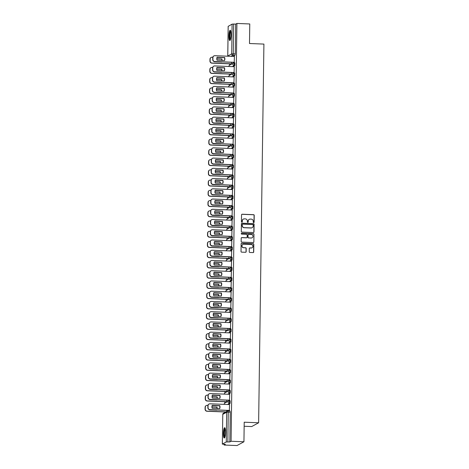 <?xml version="1.0" encoding="UTF-8"?>
<svg xmlns="http://www.w3.org/2000/svg" width="469" height="469" viewBox="0 0 469 469"><rect width="100%" height="100%" fill="white"/><g stroke="black" fill="none" stroke-linecap="round" stroke-linejoin="round"><path stroke-width="0.7" d="M253.676 222.623A0.451 0.44 61.3 0 0 254.128 222.189L254.221 215.347A0.651 0.633 61.3 0 0 253.6 214.679L242.174 214.227A0.651 0.633 61.3 0 0 241.535 214.843L241.435 221.69A0.451 0.44 61.3 0 0 242.098 222.107A0.451 0.44 61.3 0 0 242.326 221.726L242.338 220.84A2.075 2.017 61.3 0 1 244.396 218.859L245.351 218.894A2.075 2.017 61.3 0 1 247.351 221.04L247.339 221.925A0.451 0.44 61.3 0 0 248.001 222.341A0.451 0.44 61.3 0 0 248.224 221.96L248.242 221.075A2.075 2.017 61.3 0 1 250.299 219.093L251.249 219.129A2.075 2.017 61.3 0 1 253.254 221.268L253.237 222.154A0.451 0.44 61.3 0 0 253.676 222.623M253.829 222.605A0.451 0.44 61.3 0 0 253.987 222.265L254.087 215.423A0.651 0.633 61.3 0 0 253.459 214.755L242.039 214.304A0.651 0.633 61.3 0 0 241.787 214.345M242.027 222.136A0.451 0.44 61.3 0 0 242.186 221.802L242.338 220.84M247.925 222.37A0.451 0.44 61.3 0 0 248.089 222.036L248.242 221.075M231.088 34.794A5.159 1.061 -87.7 0 0 230.215 30.233A5.159 1.061 -87.7 0 0 228.931 35.972A5.159 1.061 -87.7 0 0 229.804 40.539A5.159 1.061 -87.7 0 0 231.088 34.794M225.536 432.26A5.159 1.061 -87.7 0 0 224.663 427.693A5.159 1.061 -87.7 0 0 223.379 433.438A5.159 1.061 -87.7 0 0 224.252 437.999A5.159 1.061 -87.7 0 0 225.536 432.26M249.238 251.794A0.651 0.633 61.3 0 0 249.866 252.463L253.067 252.592A0.651 0.633 61.3 0 0 253.711 251.97L253.817 244.367A0.651 0.633 61.3 0 0 253.196 243.698L241.769 243.247A0.651 0.633 61.3 0 0 241.125 243.868L241.019 251.472A0.651 0.633 61.3 0 0 241.646 252.14L245.516 252.293A0.651 0.633 61.3 0 0 246.161 251.671L246.207 248.418A0.651 0.633 61.3 0 0 245.58 247.749L243.663 247.673A1.735 1.688 61.3 0 1 242.854 244.425A1.735 1.688 61.3 0 1 243.71 244.226L251.232 244.525A1.735 1.688 61.3 0 1 252.041 247.773A1.735 1.688 61.3 0 1 251.179 247.972L249.93 247.919A0.651 0.633 61.3 0 0 249.285 248.541L249.238 251.794M236.909 23.45L249.772 23.96L249.496 43.517L263.912 44.086L258.624 422.774L244.208 422.206L243.939 441.769L231.07 441.259L236.909 23.45L235.684 24.118L233.679 24.042L233.263 53.771L232.97 55.236L230.971 56.327M253.348 232.554A0.651 0.633 61.3 0 0 253.993 231.932L254.098 224.334A0.651 0.633 61.3 0 0 253.471 223.666L242.051 223.215A0.651 0.633 61.3 0 0 241.406 223.83L241.301 231.434A0.651 0.633 61.3 0 0 241.928 232.102L253.348 232.554M253.958 234.353L253.852 241.951A0.651 0.633 61.3 0 1 253.207 242.573L241.787 242.121A0.651 0.633 61.3 0 1 241.16 241.453L241.207 238.199A0.651 0.633 61.3 0 1 241.852 237.578L246.483 237.76A0.651 0.633 61.3 0 0 247.128 237.144L247.157 234.987A0.651 0.633 61.3 0 0 246.53 234.318L241.711 234.125A0.451 0.44 61.3 0 1 241.494 233.275A0.451 0.44 61.3 0 1 241.723 233.222L253.33 233.679A0.651 0.633 61.3 0 1 253.958 234.353L253.852 241.951M243.939 441.769L237.021 445.55L224.153 445.04L224.164 444.325M229.476 63.843L229.458 65.273M229.335 74.079L229.312 75.515M229.189 84.32L229.171 85.751M229.048 94.556L229.03 95.993M228.907 104.792L228.884 106.228M228.761 115.034L228.743 116.464M228.62 125.27L228.596 126.706M228.479 135.512L228.456 136.942M228.333 145.748L228.315 147.184M228.192 155.989L228.169 157.42M228.045 166.225L228.028 167.662M227.905 176.467L227.887 177.898M227.764 186.703L227.741 188.133M227.617 196.939L227.6 198.375M227.477 207.181L227.453 208.611M227.33 217.417L227.313 218.853M227.189 227.658L227.172 229.089M227.049 237.894L227.025 239.331M226.902 248.136L226.885 249.567M226.762 258.372L226.738 259.803M226.621 268.608L226.597 270.044M226.474 278.85L226.457 280.28M226.334 289.086L226.31 290.522M226.187 299.328L226.169 300.758M226.046 309.563L226.029 311M225.906 319.805L225.882 321.236M225.759 330.041L225.741 331.477M225.618 340.277L225.595 341.713M225.472 350.519L225.454 351.949M225.331 360.755L225.313 362.191M225.19 370.997L225.167 372.427M225.044 381.233L225.026 382.669M224.903 391.474L224.88 392.905M224.757 401.71L224.739 403.147M224.616 411.952L224.61 412.609M244.156 426.262L251.706 426.561L258.624 422.774M231.07 441.259L229.845 441.927L226.275 441.95L222.359 444.09L225.378 444.372L224.153 445.04M235.684 24.118L235.268 53.853L234.969 55.313L232.976 56.409M228.192 26.346L232.108 24.142L233.679 24.042M231.434 63.919L231.663 62.307M234.201 62.406L234.418 56.462M234.054 72.642L234.277 66.704M231.287 74.155L231.516 72.543M233.914 82.884L234.137 76.939M231.147 84.397L231.375 82.778M233.773 93.12L233.99 87.181M231.006 94.632L231.235 93.02M233.626 103.356L233.849 97.417M230.859 104.874L231.088 103.256M233.486 113.598L233.703 107.653M230.719 115.11L230.947 113.498M233.345 123.834L233.562 117.895M230.572 125.346L230.801 123.734M233.199 134.075L233.421 128.131M230.431 135.588L230.66 133.976M233.058 144.311L233.275 138.373M230.291 145.824L230.519 144.212M232.911 154.553L233.134 148.609M230.144 156.066L230.373 154.453M232.771 164.789L232.987 158.85M230.003 166.302L230.232 164.689M232.63 175.025L232.847 169.086M229.863 176.543L230.091 174.925M232.483 185.267L232.706 179.328M229.716 186.779L229.945 185.167M232.343 195.503L232.56 189.564M229.576 197.021L229.804 195.403M232.196 205.744L232.419 199.8M229.429 207.257L229.658 205.645M232.055 215.98L232.272 210.042M229.288 217.493L229.517 215.881M231.915 226.222L232.132 220.278M229.148 227.735L229.376 226.122M231.768 236.458L231.991 230.519M229.001 237.971L229.23 236.358M231.627 246.7L231.844 240.755M228.86 248.212L229.089 246.594M231.481 256.936L231.704 250.997M228.714 258.448L228.942 256.836M231.34 267.172L231.563 261.233M228.573 268.69L228.802 267.072M231.199 277.413L231.416 271.469M228.432 278.926L228.661 277.314M231.053 287.649L231.276 281.711M228.286 289.162L228.514 287.55M230.912 297.891L231.129 291.947M228.145 299.404L228.374 297.792M230.771 308.127L230.988 302.188M228.004 309.64L228.233 308.027M230.625 318.369L230.848 312.424M227.858 319.881L228.086 318.269M230.484 328.605L230.701 322.666M227.717 330.117L227.946 328.505M230.338 338.841L230.56 332.902M227.571 340.359L227.799 338.741M230.197 349.083L230.414 343.138M227.43 350.595L227.658 348.983M230.056 359.318L230.273 353.38M227.289 360.837L227.518 359.219M229.91 369.56L230.132 363.616M227.143 371.073L227.371 369.461M229.769 379.796L229.986 373.857M227.002 381.309L227.231 379.697M229.622 390.038L229.845 384.093M226.855 391.551L227.084 389.938M229.482 400.274L229.704 394.335M226.715 401.786L226.943 400.174M229.341 410.516L229.558 404.571M229.505 400.772L230.179 400.79L230.109 403.422L228.116 404.513M229.646 390.536L230.326 390.548L230.256 393.186L228.256 394.277M229.787 380.295L230.467 380.312L230.396 382.944L228.403 384.041M229.933 370.059L230.613 370.076L230.543 372.708L228.544 373.799M230.074 359.817L230.754 359.834L230.684 362.467L228.684 363.563M230.22 349.581L230.895 349.598L230.824 352.231L228.831 353.321M230.361 339.339L231.041 339.357L230.971 341.995L228.972 343.085M230.502 329.103L231.182 329.121L231.111 331.753L229.118 332.843M230.648 318.867L231.323 318.879L231.252 321.517L229.259 322.608M230.789 308.625L231.469 308.643L231.399 311.275L229.4 312.366M230.936 298.39L231.61 298.407L231.539 301.039L229.546 302.13M231.076 288.148L231.756 288.165L231.686 290.798L229.687 291.894M231.217 277.912L231.897 277.929L231.827 280.562L229.828 281.652M231.364 267.67L232.038 267.688L231.967 270.32L229.974 271.416M231.504 257.434L232.184 257.452L232.114 260.084L230.115 261.174M231.645 247.192L232.325 247.21L232.255 249.848L230.261 250.938M231.792 236.956L232.472 236.974L232.401 239.606L230.402 240.697M231.932 226.72L232.612 226.732L232.542 229.37L230.543 230.461M232.079 216.479L232.753 216.496L232.683 219.129L230.689 220.225M232.219 206.243L232.9 206.26L232.829 208.893L230.83 209.983M232.36 196.001L233.04 196.019L232.97 198.651L230.977 199.747M232.507 185.765L233.181 185.783L233.111 188.415L231.117 189.505M232.647 175.523L233.328 175.541L233.257 178.179L231.258 179.269M232.794 165.287L233.468 165.305L233.398 167.937L231.405 169.028M232.935 155.051L233.615 155.063L233.544 157.701L231.545 158.792M233.075 144.81L233.755 144.827L233.685 147.459L231.692 148.55M233.222 134.574L233.896 134.591L233.826 137.224L231.833 138.314M233.363 124.332L234.043 124.349L233.972 126.982L231.973 128.078M233.509 114.096L234.183 114.114L234.113 116.746L232.12 117.836M233.65 103.854L234.33 103.872L234.26 106.51L232.261 107.6M233.791 93.618L234.471 93.636L234.4 96.268L232.401 97.359M233.937 83.382L234.611 83.394L234.541 86.032L232.548 87.123M234.078 73.141L234.758 73.158L234.688 75.79L232.688 76.881M234.219 62.905L234.899 62.916L234.828 65.554L232.835 66.645M229.845 441.927L230.261 412.198L230.039 411.026L228.069 410.961M226.785 411.419L226.803 410.41M249.203 219.369A2.075 2.017 61.3 0 0 248.101 221.151M243.305 219.134A2.075 2.017 61.3 0 0 242.197 220.917M253.594 232.513A0.651 0.633 61.3 0 0 253.852 232.008L253.958 224.411A0.651 0.633 61.3 0 0 253.336 223.742L241.91 223.291A0.651 0.633 61.3 0 0 241.664 223.332M253.201 225.009A0.451 0.44 61.3 0 0 252.762 224.54L242.737 224.141A0.451 0.44 61.3 0 0 242.285 224.575L242.274 225.513A2.075 2.017 61.3 0 0 244.273 227.653L251.126 227.922A2.075 2.017 61.3 0 0 253.184 225.941L253.201 225.009M242.444 224.241A0.451 0.44 61.3 0 0 242.145 224.651L242.285 224.575M252.082 227.717A2.075 2.017 61.3 0 1 250.991 227.998L244.138 227.729A2.075 2.017 61.3 0 1 242.133 225.583L242.145 224.651M253.459 242.532A0.651 0.633 61.3 0 0 253.711 242.027M246.729 237.719A0.651 0.633 61.3 0 1 246.342 237.836L241.711 237.654A0.651 0.633 61.3 0 0 241.465 237.695M253.817 234.424A0.651 0.633 61.3 0 0 253.196 233.755L241.582 233.298A0.451 0.44 61.3 0 0 241.429 233.322M251.29 237.953A1.735 1.688 61.3 0 0 252.955 235.843A1.735 1.688 61.3 0 0 251.337 234.506L248.687 234.4A0.651 0.633 61.3 0 0 248.042 235.022L248.013 237.179A0.651 0.633 61.3 0 0 248.64 237.847L251.15 238.029A1.735 1.688 61.3 0 0 252.076 237.789M248.3 234.518A0.651 0.633 61.3 0 0 247.908 235.098L248.042 235.022M251.15 238.029L248.5 237.924A0.651 0.633 61.3 0 1 247.878 237.255L247.908 235.098M251.97 247.808A1.735 1.688 61.3 0 1 251.044 248.048L249.789 247.995A0.651 0.633 61.3 0 0 249.543 248.037M242.784 244.466A1.735 1.688 61.3 0 0 243.522 247.749L243.663 247.673M245.768 252.252A0.651 0.633 61.3 0 0 246.02 251.747L246.067 248.494A0.651 0.633 61.3 0 0 245.445 247.825L243.522 247.749M253.319 252.545A0.651 0.633 61.3 0 0 253.571 252.046L253.682 244.443A0.651 0.633 61.3 0 0 253.055 243.774L241.635 243.323A0.651 0.633 61.3 0 0 241.383 243.364M222.101 60.442A4.133 4.016 61.3 0 0 221.825 58.971L216.784 58.772M214.227 61.574A4.133 4.016 61.3 0 0 214.292 61.756L221.784 62.055A4.133 4.016 61.3 0 0 221.837 61.92M224.463 57.693L217.012 57.4M212.797 57.236L212.123 57.206A1.982 1.929 61.3 0 0 210.153 59.1L210.13 60.999A1.982 1.929 61.3 0 0 212.041 63.045L231.639 63.819M221.919 60.437A4.133 4.016 61.3 0 0 221.644 59.065L216.789 58.877M231.504 63.919L211.859 63.145A1.982 1.929 -118.7 0 1 209.948 61.099L209.971 59.2A1.982 1.929 -118.7 0 1 210.962 57.535L211.144 57.435M224.592 57.453A4.133 4.016 -118.7 0 1 224.551 60.542L217.059 60.243A4.133 4.016 -118.7 0 1 217.106 57.159L224.411 57.552A4.133 4.016 -118.7 0 1 224.411 60.536M224.411 57.552L217.065 57.265M234.271 62.406L214.626 61.632A1.982 1.929 -118.7 0 1 212.715 59.586L212.738 57.681A1.982 1.929 -118.7 0 1 213.729 56.022L213.911 55.922A1.982 1.929 61.3 0 0 212.92 57.587L212.897 59.487A1.982 1.929 61.3 0 0 214.808 61.533L214.626 61.632M234.488 56.468L214.89 55.694A1.982 1.929 61.3 0 0 213.911 55.922M234.406 62.307L214.808 61.533M221.954 70.684A4.133 4.016 61.3 0 0 221.685 69.207L216.643 69.007M214.087 71.816A4.133 4.016 61.3 0 0 214.151 71.997L221.638 72.29A4.133 4.016 61.3 0 0 221.69 72.156M224.317 67.935L216.871 67.636M212.656 67.472L211.976 67.442A1.982 1.929 61.3 0 0 210.012 69.336L209.983 71.241A1.982 1.929 61.3 0 0 211.894 73.287L231.498 74.061M221.773 70.672A4.133 4.016 61.3 0 0 221.503 69.306L216.643 69.113M231.358 74.161L211.718 73.387A1.982 1.929 -118.7 0 1 209.807 71.341L209.831 69.435A1.982 1.929 -118.7 0 1 210.821 67.77L210.997 67.671M221.814 80.92A4.133 4.016 61.3 0 0 221.538 79.443L216.502 79.249M213.946 82.052A4.133 4.016 61.3 0 0 214.011 82.233L221.497 82.532A4.133 4.016 61.3 0 0 221.55 82.392M224.176 78.171L216.725 77.877M212.516 77.707L211.836 77.684A1.982 1.929 61.3 0 0 209.866 79.578L209.842 81.477A1.982 1.929 61.3 0 0 211.754 83.523L231.352 84.297M221.632 80.914A4.133 4.016 61.3 0 0 221.356 79.542L216.502 79.355M231.217 84.397L211.572 83.623A1.982 1.929 -118.7 0 1 209.661 81.577L209.69 79.671A1.982 1.929 -118.7 0 1 210.675 78.012L210.857 77.913M221.673 91.156A4.133 4.016 61.3 0 0 221.397 89.685L216.356 89.485M213.8 92.287A4.133 4.016 61.3 0 0 213.864 92.475L221.35 92.768A4.133 4.016 61.3 0 0 221.409 92.633M224.035 88.407L216.584 88.113M212.369 87.949L211.689 87.92A1.982 1.929 61.3 0 0 209.725 89.814L209.696 91.719A1.982 1.929 61.3 0 0 211.613 93.765L231.211 94.539M221.491 91.15A4.133 4.016 61.3 0 0 221.216 89.784L216.361 89.591M231.07 94.638L211.431 93.859A1.982 1.929 -118.7 0 1 209.52 91.818L209.543 89.913A1.982 1.929 -118.7 0 1 210.534 88.248L210.71 88.149M230.367 39.865A4.461 0.92 92.3 0 1 230.003 39.496A4.461 0.92 92.3 0 1 229.663 34.448A4.461 0.92 92.3 0 1 230.719 30.948M230.83 31.376A4.133 0.85 -87.7 0 0 230.015 34.999A4.133 0.85 -87.7 0 0 230.367 39.208A4.133 0.85 -87.7 0 0 230.508 39.449M230.478 30.415A5.124 1.055 -87.7 0 0 229.493 34.935A5.124 1.055 -87.7 0 0 229.927 40.105A5.124 1.055 -87.7 0 0 230.086 40.375M224.815 437.325A4.461 0.92 92.3 0 1 224.458 436.961A4.461 0.92 92.3 0 1 224.112 431.908A4.461 0.92 92.3 0 1 225.167 428.408M225.278 428.836A4.133 0.85 -87.7 0 0 224.469 432.459A4.133 0.85 -87.7 0 0 224.815 436.668A4.133 0.85 -87.7 0 0 224.962 436.909M224.927 427.88A5.124 1.055 -87.7 0 0 223.942 432.4A5.124 1.055 -87.7 0 0 224.375 437.565A5.124 1.055 -87.7 0 0 224.534 437.841M224.452 67.694A4.133 4.016 -118.7 0 1 224.405 70.778L216.918 70.485A4.133 4.016 -118.7 0 1 216.959 67.395L224.27 67.794A4.133 4.016 -118.7 0 1 224.27 70.772M224.27 67.794L216.918 67.501M234.125 72.648L214.485 71.868A1.982 1.929 -118.7 0 1 212.574 69.828L212.598 67.923A1.982 1.929 -118.7 0 1 213.588 66.258L213.764 66.158A1.982 1.929 61.3 0 0 212.779 67.823L212.75 69.729A1.982 1.929 61.3 0 0 214.661 71.775L214.485 71.868M234.348 66.704L214.743 65.93A1.982 1.929 61.3 0 0 213.764 66.158M234.266 72.548L214.661 71.775M224.305 77.93A4.133 4.016 -118.7 0 1 224.264 81.014L216.778 80.721A4.133 4.016 -118.7 0 1 216.819 77.637L224.123 78.03A4.133 4.016 -118.7 0 1 224.123 81.008M224.123 78.03L216.778 77.743M233.984 82.884L214.339 82.11A1.982 1.929 -118.7 0 1 212.428 80.064L212.457 78.159A1.982 1.929 -118.7 0 1 213.442 76.5L213.624 76.4A1.982 1.929 61.3 0 0 212.633 78.065L212.609 79.965A1.982 1.929 61.3 0 0 214.521 82.011L214.339 82.11M234.201 76.945L214.603 76.171A1.982 1.929 61.3 0 0 213.624 76.4M234.119 82.784L214.521 82.011M224.164 88.172A4.133 4.016 -118.7 0 1 224.118 91.256L216.631 90.957A4.133 4.016 -118.7 0 1 216.678 87.873L223.983 88.266A4.133 4.016 -118.7 0 1 223.983 91.25M223.983 88.266L216.631 87.979M233.838 93.12L214.198 92.346A1.982 1.929 -118.7 0 1 212.287 90.3L212.31 88.401A1.982 1.929 -118.7 0 1 213.301 86.736L213.477 86.636A1.982 1.929 61.3 0 0 212.492 88.301L212.463 90.206A1.982 1.929 61.3 0 0 214.38 92.252L214.198 92.346M234.06 87.181L214.456 86.407A1.982 1.929 61.3 0 0 213.477 86.636M233.978 93.02L214.38 92.252M221.526 101.398A4.133 4.016 61.3 0 0 221.251 99.92L216.215 99.721M213.659 102.529A4.133 4.016 61.3 0 0 213.723 102.711L221.21 103.004A4.133 4.016 61.3 0 0 221.262 102.869M223.889 98.648L216.438 98.355M212.228 98.185L211.548 98.162A1.982 1.929 61.3 0 0 209.584 100.055L209.555 101.955A1.982 1.929 61.3 0 0 211.466 104.001L231.07 104.775M221.345 101.392A4.133 4.016 61.3 0 0 221.075 100.02L216.215 99.827M230.93 104.874L211.285 104.1A1.982 1.929 -118.7 0 1 209.373 102.054L209.403 100.149A1.982 1.929 -118.7 0 1 210.388 98.49L210.569 98.39M221.386 111.634A4.133 4.016 61.3 0 0 221.11 110.162L216.068 109.963M213.512 112.765A4.133 4.016 61.3 0 0 213.577 112.953L221.069 113.246A4.133 4.016 61.3 0 0 221.122 113.111M223.748 108.884L216.297 108.591M212.082 108.427L211.408 108.398A1.982 1.929 61.3 0 0 209.438 110.291L209.414 112.197A1.982 1.929 61.3 0 0 211.326 114.243L230.924 115.011M221.204 111.628A4.133 4.016 61.3 0 0 220.928 110.262L216.074 110.068M230.789 115.116L211.144 114.336A1.982 1.929 -118.7 0 1 209.233 112.29L209.256 110.391A1.982 1.929 -118.7 0 1 210.247 108.726L210.429 108.626M224.018 98.408A4.133 4.016 -118.7 0 1 223.977 101.492L216.49 101.198A4.133 4.016 -118.7 0 1 216.531 98.115L223.842 98.508A4.133 4.016 -118.7 0 1 223.842 101.486M223.842 98.508L216.49 98.214M233.697 103.362L214.052 102.588A1.982 1.929 -118.7 0 1 212.14 100.542L212.17 98.637A1.982 1.929 -118.7 0 1 213.155 96.972L213.336 96.878A1.982 1.929 61.3 0 0 212.351 98.537L212.322 100.442A1.982 1.929 61.3 0 0 214.233 102.488L214.052 102.588M233.92 97.417L214.315 96.649A1.982 1.929 61.3 0 0 213.336 96.878M233.838 103.262L214.233 102.488M223.877 108.65A4.133 4.016 -118.7 0 1 223.836 111.733L216.344 111.434A4.133 4.016 -118.7 0 1 216.391 108.351L223.695 108.744A4.133 4.016 -118.7 0 1 223.695 111.728M223.695 108.744L216.35 108.456M233.556 113.598L213.911 112.824A1.982 1.929 -118.7 0 1 212 110.778L212.029 108.878A1.982 1.929 -118.7 0 1 213.014 107.213L213.196 107.114A1.982 1.929 61.3 0 0 212.205 108.779L212.181 110.678A1.982 1.929 61.3 0 0 214.093 112.724L213.911 112.824M233.773 107.659L214.175 106.885A1.982 1.929 61.3 0 0 213.196 107.114M233.691 113.498L214.093 112.724M221.245 121.876A4.133 4.016 61.3 0 0 220.969 120.398L215.928 120.199M213.372 123.007A4.133 4.016 61.3 0 0 213.436 123.189L220.922 123.482A4.133 4.016 61.3 0 0 220.981 123.347M223.607 119.126L216.156 118.833M211.941 118.663L211.261 118.639A1.982 1.929 61.3 0 0 209.297 120.527L209.268 122.432A1.982 1.929 61.3 0 0 211.179 124.478L230.783 125.252M221.063 121.864A4.133 4.016 61.3 0 0 220.788 120.498L215.928 120.304M230.642 125.352L211.003 124.578A1.982 1.929 -118.7 0 1 209.092 122.532L209.115 120.627A1.982 1.929 -118.7 0 1 210.106 118.962L210.282 118.868M221.098 132.111A4.133 4.016 61.3 0 0 220.823 130.64L215.787 130.441M213.231 133.243A4.133 4.016 61.3 0 0 213.295 133.425L220.782 133.724A4.133 4.016 61.3 0 0 220.835 133.589M223.461 129.362L216.01 129.069M211.8 128.905L211.12 128.875A1.982 1.929 61.3 0 0 209.151 130.769L209.127 132.674A1.982 1.929 61.3 0 0 211.038 134.714L230.637 135.488M220.917 132.106A4.133 4.016 61.3 0 0 220.647 130.734L215.787 130.546M230.502 135.588L210.857 134.814A1.982 1.929 -118.7 0 1 208.945 132.768L208.975 130.869A1.982 1.929 -118.7 0 1 209.96 129.204L210.141 129.104M220.958 142.353A4.133 4.016 61.3 0 0 220.682 140.876L215.64 140.677M213.084 143.485A4.133 4.016 61.3 0 0 213.149 143.666L220.635 143.96A4.133 4.016 61.3 0 0 220.694 143.825M223.32 139.604L215.869 139.305M211.654 139.141L210.98 139.117A1.982 1.929 61.3 0 0 209.01 141.005L208.981 142.91A1.982 1.929 61.3 0 0 210.898 144.956L230.496 145.73M220.776 142.342A4.133 4.016 61.3 0 0 220.5 140.976L215.646 140.782M230.361 145.83L210.716 145.056A1.982 1.929 -118.7 0 1 208.805 143.01L208.828 141.105A1.982 1.929 -118.7 0 1 209.819 139.44L209.995 139.346M220.811 152.589A4.133 4.016 61.3 0 0 220.536 151.112L215.5 150.918M212.944 153.721A4.133 4.016 61.3 0 0 213.008 153.902L220.494 154.201A4.133 4.016 61.3 0 0 220.547 154.061M223.174 149.84L215.728 149.547M211.513 149.382L210.833 149.353A1.982 1.929 61.3 0 0 208.869 151.247L208.84 153.146A1.982 1.929 61.3 0 0 210.751 155.192L230.355 155.966M220.629 152.583A4.133 4.016 61.3 0 0 220.36 151.211L215.5 151.024M230.215 156.066L210.575 155.292A1.982 1.929 -118.7 0 1 208.658 153.246L208.687 151.346A1.982 1.929 -118.7 0 1 209.672 149.681L209.854 149.582M220.67 162.825A4.133 4.016 61.3 0 0 220.395 161.354L215.359 161.154M212.797 163.962A4.133 4.016 61.3 0 0 212.862 164.144L220.354 164.437A4.133 4.016 61.3 0 0 220.407 164.302M223.033 160.076L215.582 159.782M211.372 159.618L210.692 159.589A1.982 1.929 61.3 0 0 208.723 161.483L208.699 163.388A1.982 1.929 61.3 0 0 210.61 165.434L230.209 166.208M220.489 162.819A4.133 4.016 61.3 0 0 220.213 161.453L215.359 161.26M230.074 166.307L210.429 165.534A1.982 1.929 -118.7 0 1 208.517 163.488L208.547 161.582A1.982 1.929 -118.7 0 1 209.532 159.917L209.713 159.818M220.53 173.067A4.133 4.016 61.3 0 0 220.254 171.59L215.212 171.39M212.656 174.198A4.133 4.016 61.3 0 0 212.721 174.38L220.207 174.679A4.133 4.016 61.3 0 0 220.266 174.538M222.892 170.317L215.441 170.024M211.226 169.854L210.546 169.831A1.982 1.929 61.3 0 0 208.582 171.724L208.553 173.624A1.982 1.929 61.3 0 0 210.464 175.67L230.068 176.444M220.348 173.061A4.133 4.016 61.3 0 0 220.072 171.689L215.212 171.496M229.927 176.543L210.288 175.769A1.982 1.929 -118.7 0 1 208.377 173.723L208.4 171.818A1.982 1.929 -118.7 0 1 209.391 170.159L209.567 170.059M220.383 183.303A4.133 4.016 61.3 0 0 220.108 181.831L215.072 181.632M212.516 184.434A4.133 4.016 61.3 0 0 212.58 184.622L220.067 184.915A4.133 4.016 61.3 0 0 220.119 184.78M222.746 180.553L215.294 180.26M211.085 180.096L210.405 180.067A1.982 1.929 61.3 0 0 208.435 181.96L208.412 183.866A1.982 1.929 61.3 0 0 210.323 185.912L229.927 186.685M220.201 183.297A4.133 4.016 61.3 0 0 219.932 181.931L215.072 181.738M229.787 186.785L210.141 186.005A1.982 1.929 -118.7 0 1 208.23 183.959L208.259 182.06A1.982 1.929 -118.7 0 1 209.244 180.395L209.426 180.295M220.242 193.545A4.133 4.016 61.3 0 0 219.967 192.067L214.925 191.868M212.369 194.676A4.133 4.016 61.3 0 0 212.434 194.858L219.926 195.151A4.133 4.016 61.3 0 0 219.979 195.016M222.605 190.795L215.154 190.502M210.939 190.332L210.264 190.308A1.982 1.929 61.3 0 0 208.295 192.196L208.271 194.102A1.982 1.929 61.3 0 0 210.182 196.148L229.781 196.921M220.061 193.539A4.133 4.016 61.3 0 0 219.785 192.167L214.931 191.973M229.646 197.021L210.001 196.247A1.982 1.929 -118.7 0 1 208.089 194.201L208.113 192.296A1.982 1.929 -118.7 0 1 209.104 190.631L209.285 190.537M223.736 118.886A4.133 4.016 -118.7 0 1 223.69 121.969L216.203 121.676A4.133 4.016 -118.7 0 1 216.244 118.593L223.555 118.985A4.133 4.016 -118.7 0 1 223.555 121.963M223.555 118.985L216.203 118.692M233.41 123.839L213.77 123.066A1.982 1.929 -118.7 0 1 211.859 121.02L211.882 119.114A1.982 1.929 -118.7 0 1 212.873 117.449L213.049 117.35A1.982 1.929 61.3 0 0 212.064 119.015L212.035 120.92A1.982 1.929 61.3 0 0 213.946 122.966L213.77 123.066M233.632 117.895L214.028 117.121A1.982 1.929 61.3 0 0 213.049 117.35M233.55 123.74L213.946 122.966M223.59 129.122A4.133 4.016 -118.7 0 1 223.549 132.211L216.062 131.912A4.133 4.016 -118.7 0 1 216.103 128.828L223.414 129.221A4.133 4.016 -118.7 0 1 223.408 132.205M223.414 129.221L216.062 128.934M233.269 134.075L213.624 133.302A1.982 1.929 -118.7 0 1 211.712 131.256L211.742 129.35A1.982 1.929 -118.7 0 1 212.727 127.691L212.908 127.591A1.982 1.929 61.3 0 0 211.918 129.256L211.894 131.156A1.982 1.929 61.3 0 0 213.805 133.202L213.624 133.302M233.486 128.137L213.887 127.363A1.982 1.929 61.3 0 0 212.908 127.591M233.404 133.976L213.805 133.202M223.449 139.363A4.133 4.016 -118.7 0 1 223.408 142.447L215.916 142.154A4.133 4.016 -118.7 0 1 215.963 139.064L223.267 139.463A4.133 4.016 -118.7 0 1 223.267 142.441M223.267 139.463L215.916 139.17M233.128 144.317L213.483 143.537A1.982 1.929 -118.7 0 1 211.572 141.497L211.595 139.592A1.982 1.929 -118.7 0 1 212.586 137.927L212.768 137.827A1.982 1.929 61.3 0 0 211.777 139.492L211.754 141.398A1.982 1.929 61.3 0 0 213.665 143.444L213.483 143.537M233.345 138.373L213.747 137.599A1.982 1.929 61.3 0 0 212.768 137.827M233.263 144.218L213.665 143.444M223.303 149.599A4.133 4.016 -118.7 0 1 223.262 152.683L215.775 152.39A4.133 4.016 -118.7 0 1 215.816 149.306L223.127 149.699A4.133 4.016 -118.7 0 1 223.127 152.683M223.127 149.699L215.775 149.412M232.982 154.553L213.342 153.779A1.982 1.929 -118.7 0 1 211.425 151.733L211.455 149.828A1.982 1.929 -118.7 0 1 212.439 148.169L212.621 148.069A1.982 1.929 61.3 0 0 211.636 149.734L211.607 151.634A1.982 1.929 61.3 0 0 213.518 153.68L213.342 153.779M233.204 148.614L213.6 147.841A1.982 1.929 61.3 0 0 212.621 148.069M233.122 154.453L213.518 153.68M223.162 159.841A4.133 4.016 -118.7 0 1 223.121 162.925L215.634 162.632A4.133 4.016 -118.7 0 1 215.676 159.542L222.98 159.941A4.133 4.016 -118.7 0 1 222.98 162.919M222.98 159.941L215.634 159.648M232.841 164.795L213.196 164.015A1.982 1.929 -118.7 0 1 211.285 161.969L211.314 160.07A1.982 1.929 -118.7 0 1 212.299 158.405L212.48 158.305A1.982 1.929 61.3 0 0 211.49 159.97L211.466 161.875A1.982 1.929 61.3 0 0 213.377 163.921L213.196 164.015M233.058 158.85L213.459 158.076A1.982 1.929 61.3 0 0 212.48 158.305M232.976 164.689L213.377 163.921M223.021 170.077A4.133 4.016 -118.7 0 1 222.974 173.161L215.488 172.868A4.133 4.016 -118.7 0 1 215.529 169.784L222.839 170.177A4.133 4.016 -118.7 0 1 222.839 173.155M222.839 170.177L215.488 169.884M232.694 175.031L213.055 174.257A1.982 1.929 -118.7 0 1 211.144 172.211L211.167 170.306A1.982 1.929 -118.7 0 1 212.158 168.641L212.334 168.547A1.982 1.929 61.3 0 0 211.349 170.206L211.32 172.111A1.982 1.929 61.3 0 0 213.231 174.157L213.055 174.257M232.917 169.092L213.313 168.318A1.982 1.929 61.3 0 0 212.334 168.547M232.835 174.931L213.231 174.157M222.875 180.319A4.133 4.016 -118.7 0 1 222.834 183.402L215.347 183.103A4.133 4.016 -118.7 0 1 215.388 180.02L222.699 180.413A4.133 4.016 -118.7 0 1 222.693 183.397M222.699 180.413L215.347 180.125M232.554 185.267L212.908 184.493A1.982 1.929 -118.7 0 1 210.997 182.447L211.027 180.547A1.982 1.929 -118.7 0 1 212.011 178.882L212.193 178.783A1.982 1.929 61.3 0 0 211.208 180.448L211.179 182.353A1.982 1.929 61.3 0 0 213.09 184.393L212.908 184.493M232.771 179.328L213.172 178.554A1.982 1.929 61.3 0 0 212.193 178.783M232.694 185.167L213.09 184.393M222.734 190.555A4.133 4.016 -118.7 0 1 222.693 193.638L215.201 193.345A4.133 4.016 -118.7 0 1 215.248 190.262L222.552 190.654A4.133 4.016 -118.7 0 1 222.552 193.633M222.552 190.654L215.207 190.361M232.413 195.509L212.768 194.735A1.982 1.929 -118.7 0 1 210.857 192.689L210.88 190.783A1.982 1.929 -118.7 0 1 211.871 189.118L212.052 189.025A1.982 1.929 61.3 0 0 211.062 190.684L211.038 192.589A1.982 1.929 61.3 0 0 212.949 194.635L212.768 194.735M232.63 189.564L213.032 188.796A1.982 1.929 61.3 0 0 212.052 189.025M232.548 195.409L212.949 194.635M220.096 203.781A4.133 4.016 61.3 0 0 219.826 202.309L214.784 202.11M212.228 204.912A4.133 4.016 61.3 0 0 212.293 205.094L219.779 205.393A4.133 4.016 61.3 0 0 219.832 205.258M222.458 201.031L215.013 200.738M210.798 200.574L210.118 200.544A1.982 1.929 61.3 0 0 208.154 202.438L208.125 204.343A1.982 1.929 61.3 0 0 210.036 206.383L229.64 207.157M219.914 203.775A4.133 4.016 61.3 0 0 219.644 202.403L214.784 202.215M229.499 207.257L209.86 206.483A1.982 1.929 -118.7 0 1 207.943 204.437L207.972 202.538A1.982 1.929 -118.7 0 1 208.957 200.873L209.139 200.773M219.955 214.022A4.133 4.016 61.3 0 0 219.68 212.545L214.644 212.346M212.088 215.154A4.133 4.016 61.3 0 0 212.152 215.335L219.639 215.629A4.133 4.016 61.3 0 0 219.691 215.494M222.318 211.273L214.866 210.974M210.657 210.81L209.977 210.786A1.982 1.929 61.3 0 0 208.007 212.674L207.984 214.579A1.982 1.929 61.3 0 0 209.895 216.625L229.493 217.399M219.773 214.011A4.133 4.016 61.3 0 0 219.498 212.645L214.644 212.451M229.359 217.499L209.713 216.725A1.982 1.929 -118.7 0 1 207.802 214.679L207.831 212.774A1.982 1.929 -118.7 0 1 208.816 211.109L208.998 211.015M219.814 224.258A4.133 4.016 61.3 0 0 219.539 222.787L214.497 222.587M211.941 225.39A4.133 4.016 61.3 0 0 212.006 225.571L219.492 225.87A4.133 4.016 61.3 0 0 219.551 225.73M222.177 221.509L214.726 221.216M210.511 221.051L209.831 221.022A1.982 1.929 61.3 0 0 207.867 222.916L207.837 224.815A1.982 1.929 61.3 0 0 209.754 226.861L229.353 227.635M219.633 224.252A4.133 4.016 61.3 0 0 219.357 222.881L214.503 222.693M229.212 227.735L209.573 226.961A1.982 1.929 -118.7 0 1 207.661 224.915L207.685 223.015A1.982 1.929 -118.7 0 1 208.676 221.35L208.852 221.251M219.668 234.494A4.133 4.016 61.3 0 0 219.392 233.023L214.356 232.823M211.8 235.631A4.133 4.016 61.3 0 0 211.865 235.813L219.351 236.106A4.133 4.016 61.3 0 0 219.404 235.971M222.03 231.745L214.579 231.452M210.37 231.287L209.69 231.258A1.982 1.929 61.3 0 0 207.726 233.152L207.697 235.057A1.982 1.929 61.3 0 0 209.608 237.103L229.212 237.877M219.486 234.488A4.133 4.016 61.3 0 0 219.216 233.122L214.356 232.929M229.071 237.976L209.426 237.203A1.982 1.929 -118.7 0 1 207.515 235.157L207.544 233.251A1.982 1.929 -118.7 0 1 208.529 231.586L208.711 231.487M219.527 244.736A4.133 4.016 61.3 0 0 219.252 243.259L214.21 243.059M211.654 245.867A4.133 4.016 61.3 0 0 211.718 246.049L219.211 246.348A4.133 4.016 61.3 0 0 219.263 246.207M221.89 241.986L214.439 241.693M210.223 241.523L209.549 241.5A1.982 1.929 61.3 0 0 207.579 243.393L207.556 245.293A1.982 1.929 61.3 0 0 209.467 247.339L229.065 248.113M219.345 244.73A4.133 4.016 61.3 0 0 219.07 243.358L214.216 243.165M228.931 248.212L209.285 247.439A1.982 1.929 -118.7 0 1 207.374 245.393L207.398 243.487A1.982 1.929 -118.7 0 1 208.388 241.828L208.57 241.728M219.386 254.972A4.133 4.016 61.3 0 0 219.111 253.5L214.069 253.301M211.513 256.103A4.133 4.016 61.3 0 0 211.578 256.291L219.064 256.584A4.133 4.016 61.3 0 0 219.117 256.449M221.749 252.222L214.298 251.929M210.083 251.765L209.403 251.736A1.982 1.929 61.3 0 0 207.439 253.629L207.409 255.535A1.982 1.929 61.3 0 0 209.321 257.581L228.925 258.355M219.205 254.966A4.133 4.016 61.3 0 0 218.929 253.6L214.069 253.407M228.784 258.454L209.145 257.674A1.982 1.929 -118.7 0 1 207.234 255.634L207.257 253.729A1.982 1.929 -118.7 0 1 208.248 252.064L208.424 251.964M219.24 265.214A4.133 4.016 61.3 0 0 218.964 263.736L213.928 263.537M211.372 266.345A4.133 4.016 61.3 0 0 211.437 266.527L218.923 266.82A4.133 4.016 61.3 0 0 218.976 266.685M221.603 262.464L214.151 262.171M209.942 262.001L209.262 261.978A1.982 1.929 61.3 0 0 207.292 263.871L207.269 265.771A1.982 1.929 61.3 0 0 209.18 267.817L228.778 268.59M219.058 265.208A4.133 4.016 61.3 0 0 218.788 263.836L213.928 263.642M228.643 268.69L208.998 267.916A1.982 1.929 -118.7 0 1 207.087 265.87L207.116 263.965A1.982 1.929 -118.7 0 1 208.101 262.306L208.283 262.206M219.099 275.45A4.133 4.016 61.3 0 0 218.824 273.978L213.782 273.779M211.226 276.581A4.133 4.016 61.3 0 0 211.29 276.763L218.777 277.062A4.133 4.016 61.3 0 0 218.835 276.927M221.462 272.7L214.011 272.407M209.795 272.243L209.115 272.213A1.982 1.929 61.3 0 0 207.151 274.107L207.122 276.012A1.982 1.929 61.3 0 0 209.039 278.058L228.638 278.826M218.917 275.444A4.133 4.016 61.3 0 0 218.642 274.072L213.788 273.884M228.503 278.926L208.857 278.152A1.982 1.929 -118.7 0 1 206.946 276.106L206.97 274.207A1.982 1.929 -118.7 0 1 207.96 272.542L208.136 272.442M218.953 285.691A4.133 4.016 61.3 0 0 218.677 284.214L213.641 284.015M211.085 286.823A4.133 4.016 61.3 0 0 211.15 287.005L218.636 287.298A4.133 4.016 61.3 0 0 218.689 287.163M221.315 282.942L213.87 282.649M209.655 282.479L208.975 282.455A1.982 1.929 61.3 0 0 207.011 284.343L206.981 286.248A1.982 1.929 61.3 0 0 208.893 288.294L228.497 289.068M218.771 285.68A4.133 4.016 61.3 0 0 218.501 284.314L213.641 284.12M228.356 289.168L208.717 288.394A1.982 1.929 -118.7 0 1 206.8 286.348L206.829 284.443A1.982 1.929 -118.7 0 1 207.814 282.778L207.996 282.684M218.812 295.927A4.133 4.016 61.3 0 0 218.536 294.456L213.501 294.256M210.939 297.059A4.133 4.016 61.3 0 0 211.003 297.24L218.495 297.539A4.133 4.016 61.3 0 0 218.548 297.405M221.175 293.178L213.723 292.885M209.514 292.72L208.834 292.691A1.982 1.929 61.3 0 0 206.864 294.585L206.841 296.49A1.982 1.929 61.3 0 0 208.752 298.53L228.35 299.304M218.63 295.921A4.133 4.016 61.3 0 0 218.355 294.55L213.501 294.362M228.215 299.404L208.57 298.63A1.982 1.929 -118.7 0 1 206.659 296.584L206.688 294.684A1.982 1.929 -118.7 0 1 207.673 293.019L207.855 292.92M218.671 306.169A4.133 4.016 61.3 0 0 218.396 304.692L213.354 304.492M210.798 307.301A4.133 4.016 61.3 0 0 210.862 307.482L218.349 307.775A4.133 4.016 61.3 0 0 218.407 307.641M221.034 303.42L213.583 303.121M209.367 302.956L208.687 302.927A1.982 1.929 61.3 0 0 206.723 304.821L206.694 306.726A1.982 1.929 61.3 0 0 208.605 308.772L228.21 309.546M218.49 306.157A4.133 4.016 61.3 0 0 218.214 304.791L213.354 304.598M228.069 309.646L208.429 308.872A1.982 1.929 -118.7 0 1 206.518 306.826L206.542 304.92A1.982 1.929 -118.7 0 1 207.533 303.255L207.708 303.156M218.525 316.405A4.133 4.016 61.3 0 0 218.249 314.928L213.213 314.734M210.657 317.536A4.133 4.016 61.3 0 0 210.722 317.718L218.208 318.017A4.133 4.016 61.3 0 0 218.261 317.876M220.887 313.655L213.436 313.362M209.227 313.192L208.547 313.169A1.982 1.929 61.3 0 0 206.577 315.062L206.553 316.962A1.982 1.929 61.3 0 0 208.465 319.008L228.069 319.782M218.343 316.399A4.133 4.016 61.3 0 0 218.073 315.027L213.213 314.84M227.928 319.881L208.283 319.108A1.982 1.929 -118.7 0 1 206.372 317.062L206.401 315.156A1.982 1.929 -118.7 0 1 207.386 313.497L207.568 313.398M218.384 326.641A4.133 4.016 61.3 0 0 218.108 325.169L213.067 324.97M210.511 327.778A4.133 4.016 61.3 0 0 210.575 327.96L218.067 328.253A4.133 4.016 61.3 0 0 218.12 328.118M220.747 323.891L213.295 323.598M209.08 323.434L208.406 323.405A1.982 1.929 61.3 0 0 206.436 325.298L206.413 327.204A1.982 1.929 61.3 0 0 208.324 329.25L227.922 330.024M218.202 326.635A4.133 4.016 61.3 0 0 217.927 325.269L213.073 325.076M227.787 330.123L208.142 329.344A1.982 1.929 -118.7 0 1 206.231 327.303L206.254 325.398A1.982 1.929 -118.7 0 1 207.245 323.733L207.427 323.633M218.237 336.883A4.133 4.016 61.3 0 0 217.962 335.405L212.926 335.206M210.37 338.014A4.133 4.016 61.3 0 0 210.434 338.196L217.921 338.489A4.133 4.016 61.3 0 0 217.974 338.354M220.6 334.133L213.155 333.84M208.94 333.67L208.259 333.647A1.982 1.929 61.3 0 0 206.296 335.54L206.266 337.44A1.982 1.929 61.3 0 0 208.177 339.486L227.782 340.26M218.056 336.877A4.133 4.016 61.3 0 0 217.786 335.505L212.926 335.312M227.641 340.359L208.002 339.585A1.982 1.929 -118.7 0 1 206.084 337.539L206.114 335.634A1.982 1.929 -118.7 0 1 207.099 333.975L207.28 333.875M218.097 347.119A4.133 4.016 61.3 0 0 217.821 345.647L212.785 345.448M210.229 348.25A4.133 4.016 61.3 0 0 210.294 348.438L217.78 348.731A4.133 4.016 61.3 0 0 217.833 348.596M220.459 344.369L213.008 344.076M208.799 343.912L208.119 343.883A1.982 1.929 61.3 0 0 206.149 345.776L206.126 347.681A1.982 1.929 61.3 0 0 208.037 349.727L227.635 350.495M217.915 347.113A4.133 4.016 61.3 0 0 217.639 345.747L212.785 345.553M227.5 350.601L207.855 349.821A1.982 1.929 -118.7 0 1 205.944 347.775L205.973 345.876A1.982 1.929 -118.7 0 1 206.958 344.211L207.14 344.111M222.593 200.791A4.133 4.016 -118.7 0 1 222.546 203.88L215.06 203.581A4.133 4.016 -118.7 0 1 215.101 200.498L222.412 200.89A4.133 4.016 -118.7 0 1 222.412 203.874M222.412 200.89L215.06 200.603M232.266 205.744L212.627 204.971A1.982 1.929 -118.7 0 1 210.716 202.925L210.739 201.025A1.982 1.929 -118.7 0 1 211.73 199.36L211.906 199.261A1.982 1.929 61.3 0 0 210.921 200.925L210.892 202.825A1.982 1.929 61.3 0 0 212.803 204.871L212.627 204.971M232.489 199.806L212.885 199.032A1.982 1.929 61.3 0 0 211.906 199.261M232.407 205.645L212.803 204.871M222.447 211.032A4.133 4.016 -118.7 0 1 222.406 214.116L214.919 213.823A4.133 4.016 -118.7 0 1 214.96 210.739L222.265 211.132A4.133 4.016 -118.7 0 1 222.265 214.11M222.265 211.132L214.919 210.839M232.126 215.986L212.48 215.212A1.982 1.929 -118.7 0 1 210.569 213.166L210.599 211.261A1.982 1.929 -118.7 0 1 211.583 209.596L211.765 209.496A1.982 1.929 61.3 0 0 210.774 211.161L210.751 213.067A1.982 1.929 61.3 0 0 212.662 215.113L212.48 215.212M232.343 210.042L212.744 209.268A1.982 1.929 61.3 0 0 211.765 209.496M232.261 215.887L212.662 215.113M222.306 221.268A4.133 4.016 -118.7 0 1 222.259 224.358L214.773 224.059A4.133 4.016 -118.7 0 1 214.82 220.975L222.124 221.368A4.133 4.016 -118.7 0 1 222.124 224.352M222.124 221.368L214.773 221.081M231.979 226.222L212.34 225.448A1.982 1.929 -118.7 0 1 210.429 223.402L210.452 221.497A1.982 1.929 -118.7 0 1 211.443 219.838L211.619 219.738A1.982 1.929 61.3 0 0 210.634 221.403L210.604 223.303A1.982 1.929 61.3 0 0 212.521 225.349L212.34 225.448M232.202 220.283L212.598 219.51A1.982 1.929 61.3 0 0 211.619 219.738M232.12 226.122L212.521 225.349M222.159 231.51A4.133 4.016 -118.7 0 1 222.118 234.594L214.632 234.301A4.133 4.016 -118.7 0 1 214.673 231.211L221.984 231.61A4.133 4.016 -118.7 0 1 221.978 234.588M221.984 231.61L214.632 231.317M231.838 236.464L212.193 235.684A1.982 1.929 -118.7 0 1 210.282 233.638L210.311 231.739A1.982 1.929 -118.7 0 1 211.296 230.074L211.478 229.974A1.982 1.929 61.3 0 0 210.493 231.639L210.464 233.544A1.982 1.929 61.3 0 0 212.375 235.59L212.193 235.684M232.061 230.519L212.457 229.746A1.982 1.929 61.3 0 0 211.478 229.974M231.979 236.364L212.375 235.59M222.019 241.746A4.133 4.016 -118.7 0 1 221.978 244.83L214.485 244.537A4.133 4.016 -118.7 0 1 214.532 241.453L221.837 241.846A4.133 4.016 -118.7 0 1 221.837 244.824M221.837 241.846L214.491 241.558M231.698 246.7L212.052 245.926A1.982 1.929 -118.7 0 1 210.141 243.88L210.171 241.975A1.982 1.929 -118.7 0 1 211.156 240.31L211.337 240.216A1.982 1.929 61.3 0 0 210.347 241.875L210.323 243.78A1.982 1.929 61.3 0 0 212.234 245.826L212.052 245.926M231.915 240.761L212.316 239.987A1.982 1.929 61.3 0 0 211.337 240.216M231.833 246.6L212.234 245.826M221.878 251.988A4.133 4.016 -118.7 0 1 221.831 255.072L214.345 254.773A4.133 4.016 -118.7 0 1 214.386 251.689L221.696 252.082A4.133 4.016 -118.7 0 1 221.696 255.066M221.696 252.082L214.345 251.794M231.551 256.936L211.912 256.162A1.982 1.929 -118.7 0 1 210.001 254.116L210.024 252.216A1.982 1.929 -118.7 0 1 211.015 250.552L211.191 250.452A1.982 1.929 61.3 0 0 210.206 252.117L210.176 254.022A1.982 1.929 61.3 0 0 212.088 256.062L211.912 256.162M231.774 250.997L212.17 250.223A1.982 1.929 61.3 0 0 211.191 250.452M231.692 256.836L212.088 256.062M221.731 262.224A4.133 4.016 -118.7 0 1 221.69 265.307L214.204 265.014A4.133 4.016 -118.7 0 1 214.245 261.931L221.556 262.323A4.133 4.016 -118.7 0 1 221.55 265.302M221.556 262.323L214.204 262.03M231.41 267.178L211.765 266.404A1.982 1.929 -118.7 0 1 209.854 264.358L209.883 262.452A1.982 1.929 -118.7 0 1 210.868 260.787L211.05 260.694A1.982 1.929 61.3 0 0 210.059 262.353L210.036 264.258A1.982 1.929 61.3 0 0 211.947 266.304L211.765 266.404M231.627 261.233L212.029 260.465A1.982 1.929 61.3 0 0 211.05 260.694M231.545 267.078L211.947 266.304M221.591 272.466A4.133 4.016 -118.7 0 1 221.544 275.549L214.057 275.25A4.133 4.016 -118.7 0 1 214.104 272.167L221.409 272.559A4.133 4.016 -118.7 0 1 221.409 275.543M221.409 272.559L214.057 272.272M231.27 277.413L211.625 276.64A1.982 1.929 -118.7 0 1 209.713 274.594L209.737 272.694A1.982 1.929 -118.7 0 1 210.728 271.029L210.903 270.93A1.982 1.929 61.3 0 0 209.919 272.595L209.889 274.494A1.982 1.929 61.3 0 0 211.806 276.54L211.625 276.64M231.487 271.475L211.888 270.701A1.982 1.929 61.3 0 0 210.903 270.93M231.405 277.314L211.806 276.54M221.444 282.701A4.133 4.016 -118.7 0 1 221.403 285.785L213.917 285.492A4.133 4.016 -118.7 0 1 213.958 282.408L221.268 282.801A4.133 4.016 -118.7 0 1 221.268 285.779M221.268 282.801L213.917 282.508M231.123 287.655L211.484 286.881A1.982 1.929 -118.7 0 1 209.567 284.835L209.596 282.93A1.982 1.929 -118.7 0 1 210.581 281.265L210.763 281.166A1.982 1.929 61.3 0 0 209.778 282.83L209.749 284.736A1.982 1.929 61.3 0 0 211.66 286.782L211.484 286.881M231.346 281.711L211.742 280.937A1.982 1.929 61.3 0 0 210.763 281.166M231.264 287.556L211.66 286.782M221.304 292.937A4.133 4.016 -118.7 0 1 221.262 296.027L213.77 295.728A4.133 4.016 -118.7 0 1 213.817 292.644L221.122 293.037A4.133 4.016 -118.7 0 1 221.122 296.021M221.122 293.037L213.776 292.75M230.983 297.891L211.337 297.117A1.982 1.929 -118.7 0 1 209.426 295.071L209.455 293.166A1.982 1.929 -118.7 0 1 210.44 291.507L210.622 291.407A1.982 1.929 61.3 0 0 209.631 293.072L209.608 294.972A1.982 1.929 61.3 0 0 211.519 297.018L211.337 297.117M231.199 291.953L211.601 291.179A1.982 1.929 61.3 0 0 210.622 291.407M231.117 297.792L211.519 297.018M221.163 303.179A4.133 4.016 -118.7 0 1 221.116 306.263L213.63 305.97A4.133 4.016 -118.7 0 1 213.671 302.88L220.981 303.279A4.133 4.016 -118.7 0 1 220.981 306.257M220.981 303.279L213.63 302.986M230.836 308.133L211.197 307.353A1.982 1.929 -118.7 0 1 209.285 305.313L209.309 303.408A1.982 1.929 -118.7 0 1 210.3 301.743L210.475 301.643A1.982 1.929 61.3 0 0 209.491 303.308L209.461 305.213A1.982 1.929 61.3 0 0 211.372 307.259L211.197 307.353M231.059 302.188L211.455 301.415A1.982 1.929 61.3 0 0 210.475 301.643M230.977 308.033L211.372 307.259M221.016 313.415A4.133 4.016 -118.7 0 1 220.975 316.499L213.489 316.206A4.133 4.016 -118.7 0 1 213.53 313.122L220.84 313.515A4.133 4.016 -118.7 0 1 220.835 316.499M220.84 313.515L213.489 313.228M230.695 318.369L211.05 317.595A1.982 1.929 -118.7 0 1 209.139 315.549L209.168 313.644A1.982 1.929 -118.7 0 1 210.153 311.985L210.335 311.885A1.982 1.929 61.3 0 0 209.344 313.55L209.321 315.449A1.982 1.929 61.3 0 0 211.232 317.495L211.05 317.595M230.912 312.43L211.314 311.656A1.982 1.929 61.3 0 0 210.335 311.885M230.836 318.269L211.232 317.495M220.876 323.657A4.133 4.016 -118.7 0 1 220.835 326.741L213.342 326.442A4.133 4.016 -118.7 0 1 213.389 323.358L220.694 323.751A4.133 4.016 -118.7 0 1 220.694 326.735M220.694 323.751L213.348 323.463M230.555 328.605L210.909 327.831A1.982 1.929 -118.7 0 1 208.998 325.785L209.022 323.886A1.982 1.929 -118.7 0 1 210.012 322.221L210.194 322.121A1.982 1.929 61.3 0 0 209.203 323.786L209.18 325.691A1.982 1.929 61.3 0 0 211.091 327.737L210.909 327.831M230.771 322.666L211.173 321.892A1.982 1.929 61.3 0 0 210.194 322.121M230.689 328.505L211.091 327.737M220.735 333.893A4.133 4.016 -118.7 0 1 220.688 336.976L213.202 336.683A4.133 4.016 -118.7 0 1 213.243 333.6L220.553 333.992A4.133 4.016 -118.7 0 1 220.553 336.971M220.553 333.992L213.202 333.699M230.408 338.847L210.769 338.073A1.982 1.929 -118.7 0 1 208.852 336.027L208.881 334.121A1.982 1.929 -118.7 0 1 209.866 332.457L210.048 332.363A1.982 1.929 61.3 0 0 209.063 334.022L209.033 335.927A1.982 1.929 61.3 0 0 210.944 337.973L210.769 338.073M230.631 332.908L211.027 332.134A1.982 1.929 61.3 0 0 210.048 332.363M230.549 338.747L210.944 337.973M220.588 344.135A4.133 4.016 -118.7 0 1 220.547 347.218L213.061 346.919A4.133 4.016 -118.7 0 1 213.102 343.836L220.407 344.228A4.133 4.016 -118.7 0 1 220.407 347.212M220.407 344.228L213.061 343.941M230.267 349.083L210.622 348.309A1.982 1.929 -118.7 0 1 208.711 346.263L208.74 344.363A1.982 1.929 -118.7 0 1 209.725 342.698L209.907 342.599A1.982 1.929 61.3 0 0 208.916 344.264L208.893 346.169A1.982 1.929 61.3 0 0 210.804 348.209L210.622 348.309M230.484 343.144L210.886 342.37A1.982 1.929 61.3 0 0 209.907 342.599M230.402 348.983L210.804 348.209M217.956 357.36A4.133 4.016 61.3 0 0 217.68 355.883L212.639 355.684M210.083 358.492A4.133 4.016 61.3 0 0 210.147 358.674L217.634 358.967A4.133 4.016 61.3 0 0 217.692 358.832M220.319 354.611L212.867 354.318M208.652 354.148L207.972 354.124A1.982 1.929 61.3 0 0 206.008 356.012L205.979 357.917A1.982 1.929 61.3 0 0 207.89 359.963L227.494 360.737M217.774 357.349A4.133 4.016 61.3 0 0 217.499 355.983L212.645 355.789M227.354 360.837L207.714 360.063A1.982 1.929 -118.7 0 1 205.803 358.017L205.827 356.112A1.982 1.929 -118.7 0 1 206.817 354.447L206.993 354.353M220.448 354.371A4.133 4.016 -118.7 0 1 220.401 357.454L212.914 357.161A4.133 4.016 -118.7 0 1 212.961 354.077L220.266 354.47A4.133 4.016 -118.7 0 1 220.266 357.448M220.266 354.47L212.914 354.177M230.121 359.324L210.481 358.551A1.982 1.929 -118.7 0 1 208.57 356.504L208.594 354.599A1.982 1.929 -118.7 0 1 209.584 352.934L209.76 352.84A1.982 1.929 61.3 0 0 208.775 354.5L208.746 356.405A1.982 1.929 61.3 0 0 210.663 358.451L210.481 358.551M230.343 353.38L210.739 352.606A1.982 1.929 61.3 0 0 209.76 352.84M230.261 359.225L210.663 358.451M217.809 367.596A4.133 4.016 61.3 0 0 217.534 366.125L212.498 365.926M209.942 368.728A4.133 4.016 61.3 0 0 210.006 368.91L217.493 369.209A4.133 4.016 61.3 0 0 217.546 369.074M220.172 364.847L212.721 364.554M208.512 364.39L207.831 364.36A1.982 1.929 61.3 0 0 205.868 366.254L205.838 368.159A1.982 1.929 61.3 0 0 207.749 370.199L227.354 370.973M217.628 367.59A4.133 4.016 61.3 0 0 217.358 366.219L212.498 366.031M227.213 371.073L207.568 370.299A1.982 1.929 -118.7 0 1 205.657 368.253L205.686 366.353A1.982 1.929 -118.7 0 1 206.671 364.689L206.852 364.589M220.301 364.606A4.133 4.016 -118.7 0 1 220.26 367.696L212.774 367.397A4.133 4.016 -118.7 0 1 212.815 364.313L220.125 364.706A4.133 4.016 -118.7 0 1 220.119 367.69M220.125 364.706L212.774 364.419M229.98 369.56L210.335 368.786A1.982 1.929 -118.7 0 1 208.424 366.74L208.453 364.841A1.982 1.929 -118.7 0 1 209.438 363.176L209.62 363.076A1.982 1.929 61.3 0 0 208.635 364.741L208.605 366.641A1.982 1.929 61.3 0 0 210.517 368.687L210.335 368.786M230.203 363.622L210.599 362.848A1.982 1.929 61.3 0 0 209.62 363.076M230.121 369.461L210.517 368.687M217.669 377.838A4.133 4.016 61.3 0 0 217.393 376.361L212.351 376.161M209.795 378.97A4.133 4.016 61.3 0 0 209.86 379.151L217.352 379.444A4.133 4.016 61.3 0 0 217.405 379.31M220.031 375.089L212.58 374.79M208.365 374.625L207.691 374.602A1.982 1.929 61.3 0 0 205.721 376.49L205.698 378.395A1.982 1.929 61.3 0 0 207.609 380.441L227.207 381.215M217.487 377.826A4.133 4.016 61.3 0 0 217.211 376.46L212.357 376.267M227.072 381.315L207.427 380.541A1.982 1.929 -118.7 0 1 205.516 378.495L205.539 376.589A1.982 1.929 -118.7 0 1 206.53 374.924L206.712 374.831M220.16 374.848A4.133 4.016 -118.7 0 1 220.119 377.932L212.627 377.639A4.133 4.016 -118.7 0 1 212.674 374.549L219.979 374.948A4.133 4.016 -118.7 0 1 219.979 377.926M219.979 374.948L212.633 374.655M229.839 379.802L210.194 379.022A1.982 1.929 -118.7 0 1 208.283 376.982L208.306 375.077A1.982 1.929 -118.7 0 1 209.297 373.412L209.479 373.312A1.982 1.929 61.3 0 0 208.488 374.977L208.465 376.883A1.982 1.929 61.3 0 0 210.376 378.929L210.194 379.022M230.056 373.857L210.458 373.084A1.982 1.929 61.3 0 0 209.479 373.312M229.974 379.702L210.376 378.929M217.528 388.074A4.133 4.016 61.3 0 0 217.253 386.597L212.211 386.403M209.655 389.206A4.133 4.016 61.3 0 0 209.719 389.387L217.206 389.686A4.133 4.016 61.3 0 0 217.258 389.546M219.885 385.325L212.439 385.031M208.224 384.867L207.544 384.838A1.982 1.929 61.3 0 0 205.58 386.732L205.551 388.631A1.982 1.929 61.3 0 0 207.462 390.677L227.066 391.451M217.346 388.068A4.133 4.016 61.3 0 0 217.071 386.696L212.211 386.509M226.926 391.551L207.286 390.777A1.982 1.929 -118.7 0 1 205.375 388.731L205.399 386.831A1.982 1.929 -118.7 0 1 206.389 385.166L206.565 385.067M220.02 385.084A4.133 4.016 -118.7 0 1 219.973 388.168L212.486 387.875A4.133 4.016 -118.7 0 1 212.527 384.791L219.838 385.184A4.133 4.016 -118.7 0 1 219.838 388.168M219.838 385.184L212.486 384.897M229.693 390.038L210.053 389.264A1.982 1.929 -118.7 0 1 208.142 387.218L208.166 385.313A1.982 1.929 -118.7 0 1 209.156 383.654L209.332 383.554A1.982 1.929 61.3 0 0 208.347 385.219L208.318 387.118A1.982 1.929 61.3 0 0 210.229 389.164L210.053 389.264M229.916 384.099L210.311 383.325A1.982 1.929 61.3 0 0 209.332 383.554M229.833 389.938L210.229 389.164M217.382 398.31A4.133 4.016 61.3 0 0 217.106 396.838L212.07 396.639M209.514 399.447A4.133 4.016 61.3 0 0 209.579 399.629L217.065 399.922A4.133 4.016 61.3 0 0 217.118 399.787M219.744 395.56L212.293 395.267M208.084 395.103L207.404 395.074A1.982 1.929 61.3 0 0 205.434 396.967L205.41 398.873A1.982 1.929 61.3 0 0 207.321 400.919L226.92 401.693M217.2 398.304A4.133 4.016 61.3 0 0 216.924 396.938L212.07 396.745M226.785 401.792L207.14 401.018A1.982 1.929 -118.7 0 1 205.229 398.972L205.258 397.067A1.982 1.929 -118.7 0 1 206.243 395.402L206.424 395.303M219.873 395.326A4.133 4.016 -118.7 0 1 219.832 398.41L212.346 398.117A4.133 4.016 -118.7 0 1 212.387 395.027L219.697 395.426A4.133 4.016 -118.7 0 1 219.691 398.404M219.697 395.426L212.346 395.133M229.552 400.28L209.907 399.5A1.982 1.929 -118.7 0 1 207.996 397.454L208.025 395.555A1.982 1.929 -118.7 0 1 209.01 393.89L209.192 393.79A1.982 1.929 61.3 0 0 208.201 395.455L208.177 397.36A1.982 1.929 61.3 0 0 210.089 399.406L209.907 399.5M229.769 394.335L210.171 393.561A1.982 1.929 61.3 0 0 209.192 393.79M229.687 400.174L210.089 399.406M217.241 408.552A4.133 4.016 61.3 0 0 216.965 407.074L211.924 406.875M209.367 409.683A4.133 4.016 61.3 0 0 209.432 409.865L216.918 410.164A4.133 4.016 61.3 0 0 216.977 410.023M219.603 405.802L212.152 405.509M207.937 405.339L207.257 405.316A1.982 1.929 61.3 0 0 205.293 407.209L205.264 409.109A1.982 1.929 61.3 0 0 207.181 411.155L225.911 411.893M217.059 408.546A4.133 4.016 61.3 0 0 216.784 407.174L211.929 406.981M225.73 411.993L206.999 411.254A1.982 1.929 -118.7 0 1 205.088 409.208L205.111 407.303A1.982 1.929 -118.7 0 1 206.102 405.644L206.278 405.544M219.732 405.562A4.133 4.016 -118.7 0 1 219.685 408.646L212.199 408.352A4.133 4.016 -118.7 0 1 212.246 405.269L219.551 405.662A4.133 4.016 -118.7 0 1 219.551 408.64M219.551 405.662L212.199 405.374M229.411 410.516L209.766 409.742A1.982 1.929 -118.7 0 1 207.855 407.696L207.878 405.791A1.982 1.929 -118.7 0 1 208.869 404.126L209.045 404.032A1.982 1.929 61.3 0 0 208.06 405.691L208.031 407.596A1.982 1.929 61.3 0 0 209.948 409.642L209.766 409.742M229.628 404.577L210.03 403.803A1.982 1.929 61.3 0 0 209.045 404.032M229.546 410.416L209.948 409.642M226.275 441.95L226.691 412.222L222.775 414.362L222.359 444.09M234.969 55.313L232.97 55.236A1.325 1.284 61.3 0 1 231.692 53.871L232.108 24.142M228.192 26.282L227.776 56.016L231.692 53.871L235.268 53.853M230.109 403.422L227.406 404.489M230.256 393.186L227.547 394.247M230.396 382.944L227.688 384.011M230.543 372.708L227.834 373.77M230.684 362.467L227.975 363.534M230.824 352.231L228.116 353.292M230.971 341.995L228.262 343.056M231.111 331.753L228.403 332.82M231.252 321.517L228.55 322.578M231.399 311.275L228.69 312.342M231.539 301.039L228.831 302.1M231.686 290.798L228.978 291.865M231.827 280.562L229.118 281.623M231.967 270.32L229.265 271.387M232.114 260.084L229.405 261.145M232.255 249.848L229.546 250.909M232.401 239.606L229.693 240.673M232.542 229.37L229.833 230.431M232.683 219.129L229.98 220.196M232.829 208.893L230.121 209.954M232.97 198.651L230.261 199.718M233.111 188.415L230.408 189.476M233.257 178.179L230.549 179.24M233.398 167.937L230.689 169.004M233.544 157.701L230.836 158.762M233.685 147.459L230.977 148.526M233.826 137.224L231.123 138.285M233.972 126.982L231.264 128.049M234.113 116.746L231.405 117.807M234.26 106.51L231.551 107.571M234.4 96.268L231.692 97.335M234.541 86.032L231.838 87.093M234.688 75.79L231.979 76.857M234.828 65.554L232.12 66.616M234.154 62.899L234.119 65.525A1.325 1.284 -118.7 0 1 233.503 63.051A1.325 1.284 -118.7 0 1 234.154 62.899M228.936 66.492A1.325 1.284 -118.7 0 1 228.925 66.305A1.325 1.284 61.3 0 1 229.587 65.197A1.325 1.325 0 0 0 228.907 66.492M234.013 73.141L233.972 75.761A1.325 1.284 -118.7 0 1 233.357 73.293A1.325 1.284 -118.7 0 1 234.013 73.141M233.867 83.376L233.832 86.003A1.325 1.284 -118.7 0 1 233.216 83.529A1.325 1.284 -118.7 0 1 233.867 83.376M233.726 93.612L233.691 96.239A1.325 1.284 -118.7 0 1 233.075 93.771A1.325 1.284 -118.7 0 1 233.726 93.612M233.585 103.854L233.544 106.481A1.325 1.284 -118.7 0 1 232.929 104.007A1.325 1.284 -118.7 0 1 233.585 103.854M233.439 114.09L233.404 116.717A1.325 1.284 -118.7 0 1 232.788 114.243A1.325 1.284 -118.7 0 1 233.439 114.09M233.298 124.332L233.257 126.958A1.325 1.284 -118.7 0 1 232.642 124.484A1.325 1.284 -118.7 0 1 233.298 124.332M233.152 134.568L233.116 137.194A1.325 1.284 -118.7 0 1 232.501 134.72A1.325 1.284 -118.7 0 1 233.152 134.568M233.011 144.81L232.976 147.43A1.325 1.284 -118.7 0 1 232.36 144.962A1.325 1.284 -118.7 0 1 233.011 144.81M232.87 155.046L232.829 157.672A1.325 1.284 -118.7 0 1 232.214 155.198A1.325 1.284 -118.7 0 1 232.87 155.046M232.724 165.287L232.688 167.908A1.325 1.284 -118.7 0 1 232.073 165.44A1.325 1.284 -118.7 0 1 232.724 165.287M232.583 175.523L232.548 178.15A1.325 1.284 -118.7 0 1 231.926 175.676A1.325 1.284 -118.7 0 1 232.583 175.523M232.436 185.759L232.401 188.386A1.325 1.284 -118.7 0 1 231.786 185.912A1.325 1.284 -118.7 0 1 232.436 185.759M232.296 196.001L232.261 198.627A1.325 1.284 -118.7 0 1 231.645 196.153A1.325 1.284 -118.7 0 1 232.296 196.001M232.155 206.237L232.114 208.863A1.325 1.284 -118.7 0 1 231.498 206.389A1.325 1.284 -118.7 0 1 232.155 206.237M232.008 216.479L231.973 219.105A1.325 1.284 -118.7 0 1 231.358 216.631A1.325 1.284 -118.7 0 1 232.008 216.479M231.868 226.715L231.833 229.341A1.325 1.284 -118.7 0 1 231.217 226.867A1.325 1.284 -118.7 0 1 231.868 226.715M231.721 236.956L231.686 239.577A1.325 1.284 -118.7 0 1 231.07 237.109A1.325 1.284 -118.7 0 1 231.721 236.956M231.58 247.192L231.545 249.819A1.325 1.284 -118.7 0 1 230.93 247.345A1.325 1.284 -118.7 0 1 231.58 247.192M231.44 257.428L231.399 260.055A1.325 1.284 -118.7 0 1 230.783 257.581A1.325 1.284 -118.7 0 1 231.44 257.428M231.293 267.67L231.258 270.296A1.325 1.284 -118.7 0 1 230.642 267.822A1.325 1.284 -118.7 0 1 231.293 267.67M231.153 277.906L231.117 280.532A1.325 1.284 -118.7 0 1 230.502 278.058A1.325 1.284 -118.7 0 1 231.153 277.906M231.012 288.148L230.971 290.774A1.325 1.284 -118.7 0 1 230.355 288.3A1.325 1.284 -118.7 0 1 231.012 288.148M230.865 298.384L230.83 301.01A1.325 1.284 -118.7 0 1 230.215 298.536A1.325 1.284 -118.7 0 1 230.865 298.384M230.725 308.625L230.689 311.246A1.325 1.284 -118.7 0 1 230.068 308.778A1.325 1.284 -118.7 0 1 230.725 308.625M230.578 318.861L230.543 321.488A1.325 1.284 -118.7 0 1 229.927 319.014A1.325 1.284 -118.7 0 1 230.578 318.861M230.437 329.103L230.402 331.724A1.325 1.284 -118.7 0 1 229.787 329.256A1.325 1.284 -118.7 0 1 230.437 329.103M230.297 339.339L230.256 341.965A1.325 1.284 -118.7 0 1 229.64 339.492A1.325 1.284 -118.7 0 1 230.297 339.339M230.15 349.575L230.115 352.201A1.325 1.284 -118.7 0 1 229.499 349.727A1.325 1.284 -118.7 0 1 230.15 349.575M230.009 359.817L229.974 362.443A1.325 1.284 -118.7 0 1 229.353 359.969A1.325 1.284 -118.7 0 1 230.009 359.817M229.863 370.053L229.828 372.679A1.325 1.284 -118.7 0 1 229.212 370.205A1.325 1.284 -118.7 0 1 229.863 370.053M229.722 380.295L229.687 382.915A1.325 1.284 -118.7 0 1 229.071 380.447A1.325 1.284 -118.7 0 1 229.722 380.295M229.581 390.53L229.54 393.157A1.325 1.284 -118.7 0 1 228.925 390.683A1.325 1.284 -118.7 0 1 229.581 390.53M229.435 400.772L229.4 403.393A1.325 1.284 -118.7 0 1 228.784 400.925A1.325 1.284 -118.7 0 1 229.435 400.772M228.796 76.728A1.325 1.284 -118.7 0 1 228.784 76.541A1.325 1.284 61.3 0 1 229.441 75.433A1.325 1.325 0 0 0 228.761 76.728M228.655 86.97A1.325 1.284 -118.7 0 1 228.643 86.783A1.325 1.284 61.3 0 1 229.3 85.669A1.325 1.325 0 0 0 228.62 86.964M228.509 97.206A1.325 1.284 -118.7 0 1 228.497 97.019A1.325 1.284 61.3 0 1 229.159 95.91A1.325 1.325 0 0 0 228.473 97.206M228.368 107.448A1.325 1.284 -118.7 0 1 228.356 107.254A1.325 1.284 61.3 0 1 229.013 106.146A1.325 1.325 0 0 0 228.333 107.442M228.221 117.684A1.325 1.284 -118.7 0 1 228.215 117.496A1.325 1.284 61.3 0 1 228.872 116.388A1.325 1.325 0 0 0 228.192 117.684M228.081 127.92A1.325 1.284 -118.7 0 1 228.069 127.732A1.325 1.284 61.3 0 1 228.725 126.624A1.325 1.325 0 0 0 228.045 127.92M227.94 138.162A1.325 1.284 -118.7 0 1 227.928 137.974A1.325 1.284 61.3 0 1 228.585 136.866A1.325 1.325 0 0 0 227.905 138.162M227.793 148.397A1.325 1.284 -118.7 0 1 227.782 148.21A1.325 1.284 61.3 0 1 228.444 147.102A1.325 1.325 0 0 0 227.764 148.397M227.653 158.639A1.325 1.284 -118.7 0 1 227.641 158.452A1.325 1.284 61.3 0 1 228.297 157.338A1.325 1.325 0 0 0 227.617 158.633M227.506 168.875A1.325 1.284 -118.7 0 1 227.5 168.688A1.325 1.284 61.3 0 1 228.157 167.58A1.325 1.325 0 0 0 227.477 168.875M227.365 179.117A1.325 1.284 -118.7 0 1 227.354 178.924A1.325 1.284 61.3 0 1 228.016 177.815A1.325 1.325 0 0 0 227.33 179.111M227.225 189.353A1.325 1.284 -118.7 0 1 227.213 189.165A1.325 1.284 61.3 0 1 227.87 188.057A1.325 1.325 0 0 0 227.189 189.353M227.078 199.589A1.325 1.284 -118.7 0 1 227.066 199.401A1.325 1.284 61.3 0 1 227.729 198.293A1.325 1.325 0 0 0 227.049 199.589M226.937 209.831A1.325 1.284 -118.7 0 1 226.926 209.643A1.325 1.284 61.3 0 1 227.582 208.535A1.325 1.325 0 0 0 226.902 209.831M226.791 220.067A1.325 1.284 -118.7 0 1 226.785 219.879A1.325 1.284 61.3 0 1 227.442 218.771A1.325 1.325 0 0 0 226.762 220.067M226.65 230.308A1.325 1.284 -118.7 0 1 226.638 230.121A1.325 1.284 61.3 0 1 227.301 229.007A1.325 1.325 0 0 0 226.615 230.308M226.509 240.544A1.325 1.284 -118.7 0 1 226.498 240.357A1.325 1.284 61.3 0 1 227.154 239.249A1.325 1.325 0 0 0 226.474 240.544M226.363 250.786A1.325 1.284 -118.7 0 1 226.357 250.598A1.325 1.284 61.3 0 1 227.014 249.485A1.325 1.325 0 0 0 226.334 250.78M226.222 261.022A1.325 1.284 -118.7 0 1 226.21 260.834A1.325 1.284 61.3 0 1 226.867 259.726A1.325 1.325 0 0 0 226.187 261.022M226.081 271.264A1.325 1.284 -118.7 0 1 226.07 271.07A1.325 1.284 61.3 0 1 226.726 269.962A1.325 1.325 0 0 0 226.046 271.258M225.935 281.5A1.325 1.284 -118.7 0 1 225.923 281.312A1.325 1.284 61.3 0 1 226.586 280.204A1.325 1.325 0 0 0 225.906 281.5M225.794 291.736A1.325 1.284 -118.7 0 1 225.782 291.548A1.325 1.284 61.3 0 1 226.439 290.44A1.325 1.325 0 0 0 225.759 291.736M225.648 301.977A1.325 1.284 -118.7 0 1 225.642 301.79A1.325 1.284 61.3 0 1 226.298 300.682A1.325 1.325 0 0 0 225.618 301.977M225.507 312.213A1.325 1.284 -118.7 0 1 225.495 312.026A1.325 1.284 61.3 0 1 226.152 310.918A1.325 1.325 0 0 0 225.472 312.213M225.366 322.455A1.325 1.284 -118.7 0 1 225.355 322.267A1.325 1.284 61.3 0 1 226.011 321.154A1.325 1.325 0 0 0 225.331 322.449M225.22 332.691A1.325 1.284 -118.7 0 1 225.208 332.503A1.325 1.284 61.3 0 1 225.87 331.395A1.325 1.325 0 0 0 225.19 332.691M225.079 342.933A1.325 1.284 -118.7 0 1 225.067 342.739A1.325 1.284 61.3 0 1 225.724 341.631A1.325 1.325 0 0 0 225.044 342.927M224.932 353.169A1.325 1.284 -118.7 0 1 224.927 352.981A1.325 1.284 61.3 0 1 225.583 351.873A1.325 1.325 0 0 0 224.903 353.169M224.792 363.405A1.325 1.284 -118.7 0 1 224.78 363.217A1.325 1.284 61.3 0 1 225.442 362.109A1.325 1.325 0 0 0 224.757 363.405M224.651 373.646A1.325 1.284 -118.7 0 1 224.639 373.459A1.325 1.284 61.3 0 1 225.296 372.351A1.325 1.325 0 0 0 224.616 373.646M224.504 383.882A1.325 1.284 -118.7 0 1 224.493 383.695A1.325 1.284 61.3 0 1 225.155 382.587A1.325 1.325 0 0 0 224.475 383.882M224.364 394.124A1.325 1.284 -118.7 0 1 224.352 393.937A1.325 1.284 61.3 0 1 225.009 392.823A1.325 1.325 0 0 0 224.329 394.124M224.223 404.36A1.325 1.284 -118.7 0 1 224.211 404.172A1.325 1.284 61.3 0 1 224.868 403.064A1.325 1.325 0 0 0 224.188 404.36M230.261 412.198L228.256 412.116L227.846 441.851M227.998 410.955L228.256 412.116L226.691 412.222A1.325 1.284 -118.7 0 1 227.998 410.955M222.329 444.125L222.775 414.362A1.325 1.284 -118.7 0 1 223.432 413.253A1.325 1.325 0 0 0 222.746 414.391L222.775 414.426M234.899 62.916L234.189 62.893A1.325 1.325 0 0 0 233.503 63.051L229.587 65.197M234.758 73.158L234.043 73.129A1.325 1.325 0 0 0 233.357 73.293L229.441 75.433M234.611 83.394L233.902 83.371A1.325 1.325 0 0 0 233.216 83.529L229.3 85.669M234.471 93.636L233.761 93.607A1.325 1.325 0 0 0 233.075 93.771L229.159 95.91M234.33 103.872L233.615 103.842A1.325 1.325 0 0 0 232.929 104.007L229.013 106.146M234.183 114.114L233.474 114.084A1.325 1.325 0 0 0 232.788 114.243L228.872 116.388M234.043 124.349L233.333 124.32A1.325 1.325 0 0 0 232.642 124.484L228.725 126.624M233.896 134.591L233.187 134.562A1.325 1.325 0 0 0 232.501 134.72L228.585 136.866M233.755 144.827L233.046 144.798A1.325 1.325 0 0 0 232.36 144.962L228.444 147.102M233.615 155.063L232.9 155.04A1.325 1.325 0 0 0 232.214 155.198L228.297 157.338M233.468 165.305L232.759 165.276A1.325 1.325 0 0 0 232.073 165.44L228.157 167.58M233.328 175.541L232.618 175.517A1.325 1.325 0 0 0 231.926 175.676L228.016 177.815M233.181 185.783L232.472 185.753A1.325 1.325 0 0 0 231.786 185.912L227.87 188.057M233.04 196.019L232.331 195.989A1.325 1.325 0 0 0 231.645 196.153L227.729 198.293M232.9 206.26L232.184 206.231A1.325 1.325 0 0 0 231.498 206.389L227.582 208.535M232.753 216.496L232.044 216.467A1.325 1.325 0 0 0 231.358 216.631L227.442 218.771M232.612 226.732L231.903 226.709A1.325 1.325 0 0 0 231.217 226.867L227.301 229.007M232.472 236.974L231.756 236.945A1.325 1.325 0 0 0 231.07 237.109L227.154 239.249M232.325 247.21L231.616 247.186A1.325 1.325 0 0 0 230.93 247.345L227.014 249.485M232.184 257.452L231.469 257.422A1.325 1.325 0 0 0 230.783 257.581L226.867 259.726M232.038 267.688L231.328 267.658A1.325 1.325 0 0 0 230.642 267.822L226.726 269.962M231.897 277.929L231.188 277.9A1.325 1.325 0 0 0 230.502 278.058L226.586 280.204M231.756 288.165L231.041 288.136A1.325 1.325 0 0 0 230.355 288.3L226.439 290.44M231.61 298.407L230.9 298.378A1.325 1.325 0 0 0 230.215 298.536L226.298 300.682M231.469 308.643L230.76 308.614A1.325 1.325 0 0 0 230.068 308.778L226.152 310.918M231.323 318.879L230.613 318.856A1.325 1.325 0 0 0 229.927 319.014L226.011 321.154M231.182 329.121L230.472 329.091A1.325 1.325 0 0 0 229.787 329.256L225.87 331.395M231.041 339.357L230.326 339.327A1.325 1.325 0 0 0 229.64 339.492L225.724 341.631M230.895 349.598L230.185 349.569A1.325 1.325 0 0 0 229.499 349.727L225.583 351.873M230.754 359.834L230.044 359.805A1.325 1.325 0 0 0 229.353 359.969L225.442 362.109M230.613 370.076L229.898 370.047A1.325 1.325 0 0 0 229.212 370.205L225.296 372.351M230.467 380.312L229.757 380.283A1.325 1.325 0 0 0 229.071 380.447L225.155 382.587M230.326 390.548L229.611 390.525A1.325 1.325 0 0 0 228.925 390.683L225.009 392.823M230.179 400.79L229.47 400.761A1.325 1.325 0 0 0 228.784 400.925L224.868 403.064M230.039 411.026L228.034 410.95A1.325 1.325 0 0 0 227.348 411.108L223.432 413.253M228.163 26.317L227.746 56.046A1.325 1.325 0 0 0 227.752 56.198"/></g></svg>
